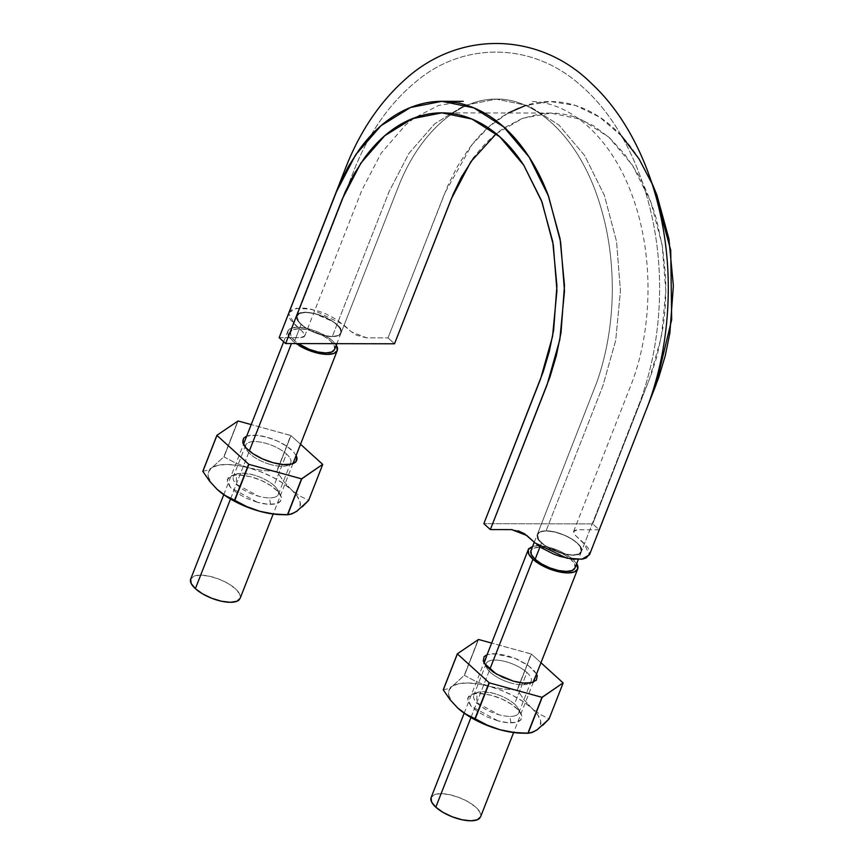 <?xml version="1.0" encoding="UTF-8"?>
<svg xmlns="http://www.w3.org/2000/svg" width="864" height="864" viewBox="0 0 864 864"><rect width="100%" height="100%" fill="white"/><g stroke="black" fill="none" stroke-linecap="round" stroke-linejoin="round"><path stroke-width="0.65" stroke-dasharray="4.32 3.24" d="M288.932 312.541L292.021 309.571L300.262 307.94L305.802 308.275L318.362 311.072L324.832 313.416L336.679 319.529L351.443 331.884L356.756 335.286L366.433 337.824L388.022 337.878L394.513 343.786L388.022 337.878L447.779 185.782L457.229 166.806L468.18 149.764C476.021 139.007 484.564 129.967 493.808 122.666C503.075 115.344 512.838 109.89 523.098 106.304C533.38 102.719 543.726 101.153 554.126 101.617C564.538 102.082 574.808 104.555 584.917 109.037C595.026 113.519 604.552 119.826 613.494 127.948C622.426 136.069 630.59 145.843 637.988 157.27L651.715 182.531M279.148 337.651L301.363 337.662L304.106 336.82L304.83 335.675L303.383 332.478L290.671 320.09L288.954 316.796L288.673 313.351L294.57 324.432L302.702 331.808L304.733 335.999L300.488 337.694L279.148 337.651M332.284 336.582L338.072 335.642L340.999 333.05L340.513 329.13L336.776 324.486L330.329 319.864L322.132 315.943L313.459 313.308L305.651 312.401L299.808 313.286L296.957 315.911L297.389 319.831L301.136 324.454L307.595 329.076L315.76 333.007L324.421 335.621L332.284 336.582C337.079 336.517 339.984 335.34 340.999 333.061C346.453 322.639 299.981 304.441 296.989 315.824C292.993 322.693 317.531 337.079 332.284 336.582A23.663 9.115 -158.6 0 1 313.308 331.992A23.663 9.115 -158.6 0 1 301.104 324.443A23.663 9.115 -158.6 0 1 298.588 321.743A23.663 9.115 -158.6 0 1 297.097 315.49A23.663 9.115 -158.6 0 1 299.214 313.556A23.663 9.115 -158.6 0 1 305.64 312.368A23.663 9.115 -158.6 0 1 314.712 313.589A23.663 9.115 -158.6 0 1 333.407 321.818A23.663 9.115 -158.6 0 1 341.226 332.057A23.663 9.115 -158.6 0 1 340.945 333.223A23.663 9.115 -158.6 0 1 332.284 336.582L389.016 191.819L408.931 153.382L434.635 123.844L464.432 105.397L496.314 99.122L528.703 105.775L558.857 124.978L584.636 155.552L604.346 195.275L616.54 241.477L620.449 290.963L615.719 340.33L602.802 386.1L546.07 530.863L540.281 531.803L537.354 534.406L537.84 538.326L541.588 542.959L548.035 547.582L556.232 551.502L564.894 554.148L572.702 555.055L578.545 554.17L581.407 551.534L580.964 547.625L577.217 543.002L570.758 538.369L562.604 534.438L553.932 531.824L546.07 530.863C560.833 530.366 585.371 544.763 581.364 551.632C578.372 563.015 531.911 544.806 537.354 534.395C538.369 532.105 541.274 530.928 546.07 530.863A23.663 9.115 -158.6 0 1 565.045 535.453A23.663 9.115 -158.6 0 1 579.766 545.702A23.663 9.115 -158.6 0 1 581.256 551.966A23.663 9.115 -158.6 0 1 579.139 553.9A23.663 9.115 -158.6 0 1 563.652 553.867A23.663 9.115 -158.6 0 1 544.957 545.627A23.663 9.115 -158.6 0 1 541.544 542.938A23.663 9.115 -158.6 0 1 537.127 535.399A23.663 9.115 -158.6 0 1 537.419 534.222A23.663 9.115 -158.6 0 1 546.07 530.863C540.54 530.96 537.559 532.472 537.127 535.399C537.106 538.456 539.708 541.868 544.957 545.627L563.652 553.867C570.542 555.444 575.705 555.455 579.139 553.9L581.364 551.632L579.766 545.702C576.731 541.944 571.828 538.531 565.045 535.453C558.176 532.516 551.848 530.993 546.07 530.863L602.802 386.1L615.719 340.33L620.449 290.963L616.54 241.477L604.346 195.275L584.636 155.552L558.857 124.978L528.703 105.775L496.314 99.122L464.432 105.397L434.635 123.844L408.931 153.382L389.016 191.819L332.284 336.582C337.813 336.485 340.805 334.973 341.226 332.057L339.293 327.208L333.472 321.862L339.336 327.208L341.226 332.024C341.258 328.99 338.645 325.588 333.407 321.818L314.712 313.589C307.822 312.012 302.659 312.001 299.214 313.556L296.989 315.824L298.588 321.743C301.633 325.512 306.536 328.925 313.308 331.992C320.188 334.93 326.506 336.463 332.284 336.582M648.054 405.162L599.206 529.794L592.715 523.897L651.132 374.684L657.083 355.838L662.666 329.4C665.518 311.137 666.436 292.734 665.41 274.19L662.472 246.888L656.748 220.46C652.018 203.321 645.624 187.672 637.556 173.534L624.618 154.159L609.746 137.992L593.503 125.744L576.072 117.461C564.084 113.314 552.02 112.104 539.86 113.854L521.942 118.606L504.684 127.57C493.474 134.924 483.268 144.817 474.044 157.237M496.228 133.758L522.655 118.325L550.746 113.076L580.781 119.254L608.72 137.063L632.621 165.413L650.884 202.241L662.17 245.084L665.798 290.941L661.424 336.658L649.447 379.123L592.715 523.897L483.84 523.67L592.715 523.897L599.206 529.794L576.99 529.783L574.258 530.636L573.534 531.781L574.981 534.967L587.682 547.366L589.399 550.649L589.529 554.645M536.814 544.471L534.751 542.689M518.281 530.842L511.92 529.621M621.583 135.994L599.659 117.148L575.64 105.505L550.584 101.542L525.506 105.505M508.27 112.99L489.24 126.468L472.003 144.72L444.755 193.115L388.022 337.878L366.682 337.835L351.475 331.906L343.354 324.529L311.569 309.258L296.46 308.243L288.878 312.692M599.206 529.794L577.876 529.751L573.62 531.446L575.662 535.637L583.783 543.024L589.486 554.764M574.366 569.03A23.663 9.115 21.4 0 0 565.693 555.53A23.663 9.115 21.4 0 0 539.665 547.225A23.663 9.115 21.4 0 0 531.598 549.644M540.011 546.826L541.544 542.938L540.011 546.826M333.936 350.525A23.663 9.115 21.4 0 0 325.253 337.036A23.663 9.115 21.4 0 0 299.225 328.73A23.663 9.115 21.4 0 0 291.168 331.15A23.663 9.115 21.4 0 0 294.7 340.805L301.104 324.443L294.7 340.805L298.231 343.58M313.384 332.024L323.201 335.34L332.219 336.582L323.212 335.372L313.384 332.024M298.62 321.786L304.549 327.132L313.232 331.96L304.517 327.132L298.62 321.786M299.182 313.567L296.741 316.915L298.555 321.7L296.698 316.904L299.182 313.567M314.636 313.567L305.672 312.401L299.246 313.535L305.64 312.368L314.636 313.567M333.353 321.775L324.605 316.98L314.788 313.61L324.616 316.958L333.353 321.775M332.348 336.582L338.677 335.372L340.481 333.968L341.226 332.089L338.71 335.405L332.348 336.582M537.354 534.395L596.938 381.974C606.679 354.046 611.798 324.097 612.306 292.14C612.565 257.882 607.511 225.796 597.154 195.88C576.169 134.87 534.319 98.172 496.314 99.122C459.13 98.41 420.271 131.933 398.963 185.209L340.999 333.061L398.963 185.209C420.271 131.933 459.13 98.41 496.314 99.122C534.319 98.172 576.169 134.87 597.154 195.88C607.511 225.796 612.565 257.882 612.306 292.14C611.798 324.097 606.679 354.046 596.938 381.974L537.354 534.395L539.071 540.248L544.892 545.584L539.028 540.248L537.127 535.432M340.999 333.061L341.226 332.057M537.138 535.367L539.644 532.051L546.005 530.863L539.687 532.073L537.883 533.488L537.138 535.367M563.566 553.846L553.738 550.498L545.011 545.681L553.748 550.476L563.566 553.846M579.107 553.91L572.713 555.077L563.728 553.889L572.702 555.055L579.107 553.91M579.798 545.746L581.656 550.552L579.182 553.878L581.612 550.53L579.798 545.746M565.132 535.486L573.836 540.313L579.733 545.659L573.815 540.324L565.132 535.486M546.145 530.863L555.142 532.084L564.97 535.421L555.152 532.105L546.145 530.863M239.393 599.594A26.546 10.228 21.4 0 0 229.662 584.453A26.546 10.228 21.4 0 0 200.459 575.143A26.546 10.228 21.4 0 0 191.419 577.843M230.504 499.025L249.329 450.986L230.504 499.025M295.996 343.58L292.518 340.794A26.546 10.228 -158.6 0 1 288.554 329.962A26.546 10.228 -158.6 0 1 297.605 327.251A26.546 10.228 -158.6 0 1 336.269 345.157M292.518 340.794L288.328 335.599L287.82 331.204L291.071 328.277L297.605 327.251L306.407 328.309L316.148 331.258L325.339 335.675L332.586 340.88L336.776 346.075M334.595 349.423L334.141 345.503L330.404 340.87L323.946 336.236L315.76 332.305L307.076 329.67L299.225 328.73L293.414 329.638L290.509 332.251L290.952 336.172L294.7 340.805M190.631 579.193L193.936 576.158L200.459 575.143L209.261 576.191L219.002 579.15L228.193 583.556L235.44 588.762L239.63 593.957L240.127 598.396M479.833 818.089A26.546 10.228 21.4 0 0 470.092 802.948A26.546 10.228 21.4 0 0 440.888 793.638A26.546 10.228 21.4 0 0 431.849 796.349M470.945 717.53L489.769 669.492L470.945 717.53M528.995 548.456A26.546 10.228 -158.6 0 1 538.034 545.756A26.546 10.228 -158.6 0 1 576.698 563.652M532.645 546.383L538.034 545.756L546.836 546.804L556.578 549.763L565.769 554.17L573.016 559.375L577.206 564.57M575.024 567.918L574.582 563.998L570.834 559.375L564.386 554.731L556.189 550.8L547.506 548.165L539.665 547.225L533.844 548.132L530.939 550.746M431.104 797.58L434.365 794.653L440.888 793.638L449.701 794.686L459.432 797.645L468.623 802.062L475.87 807.257L480.071 812.452L480.557 816.89M464.206 675.41A56.549 21.794 -158.6 0 1 464.432 675.41L476.356 681.696L489.283 686.362A49.043 18.9 21.4 0 0 452.272 686.286L464.206 675.41L478.289 639.468L464.432 675.41L478.516 639.468L464.432 675.41L476.356 681.696L489.283 686.362L503.021 689.029L517.061 689.882A56.549 21.794 -158.6 0 1 517.32 690.012L524.102 699.862L531.716 708.145A49.043 18.9 21.4 0 0 489.283 686.362L477.598 683.845L467.078 682.97L458.438 683.802L452.272 686.286A49.043 18.9 21.4 0 0 457.682 707.983L451.796 701.492L448.826 695.455L448.988 690.26L452.272 686.286L464.206 675.41M521.273 733.147A49.043 18.9 21.4 0 0 537.127 729.842L540.4 725.868L540.562 720.673L537.602 714.636L531.716 708.145L523.303 701.644L512.946 695.585L501.347 690.368L489.283 686.362L503.021 689.029L517.061 689.882L531.414 654.08L491.659 643.086L531.155 653.94L517.32 690.012L531.414 654.08L540.961 662.753L531.414 654.08L517.32 690.012L524.102 699.862L531.716 708.145L540.119 714.42L549.018 718.816A56.549 21.794 -158.6 0 1 549.05 718.956L563.101 682.884L549.018 718.816L540.119 714.42L531.716 708.145A49.043 18.9 21.4 0 1 537.127 729.842L530.95 732.326L521.327 733.147M443.254 689.731L447.379 688.91L452.272 686.286L447.379 688.91L443.254 689.731M497.88 720.824L487.307 717.012L477.868 711.839L470.988 706.093L467.716 700.639L468.558 696.33L473.364 693.792L481.432 693.436L491.519 695.304L502.081 699.116L511.52 704.29L518.411 710.035L521.672 715.489L520.841 719.809L516.024 722.336L507.956 722.693L497.88 720.824A28.847 11.113 21.4 0 0 510.937 722.822A28.847 11.113 21.4 0 0 519.415 711.234A28.847 11.113 21.4 0 0 491.519 695.304L478.451 693.306L471.982 694.181L467.629 698.209L471.096 706.212L497.88 720.824M542.808 725.22L537.127 729.842M536.544 674.028L533.952 670.378L527.072 664.621L517.622 659.448L507.06 655.636L496.973 653.767L487.112 654.653L493.992 653.638L514.728 658.217L528.26 665.453L536.544 674.028M510.937 722.822L509.879 716.407A24.17 9.31 -158.6 0 1 498.938 714.733L476.507 702.486L477.252 692.41L482.663 691.675L493.614 693.349A24.17 9.31 -158.6 0 1 516.974 706.687A24.17 9.31 -158.6 0 1 509.879 716.407M511.326 683.122A24.17 9.31 -158.6 0 1 487.188 662.148A24.17 9.31 -158.6 0 1 505.224 661.532A24.17 9.31 -158.6 0 1 526.9 672.462L514.512 704.074A24.17 9.31 21.4 0 0 492.836 693.144A24.17 9.31 21.4 0 0 474.8 693.76A24.17 9.31 21.4 0 0 498.938 714.733A24.17 9.31 21.4 0 0 517.784 714.28A24.17 9.31 21.4 0 0 514.512 704.074L526.9 672.462A24.17 9.31 -158.6 0 1 530.172 682.668A24.17 9.31 -158.6 0 1 511.326 683.122A24.17 9.31 21.4 0 0 522.266 684.796L526.489 683.165L522.266 684.796A24.17 9.31 21.4 0 0 529.178 683.402A24.17 9.31 21.4 0 0 508.453 662.472A24.17 9.31 21.4 0 0 488.333 670.237A24.17 9.31 21.4 0 0 511.326 683.122M223.765 456.916A56.549 21.794 -158.6 0 1 223.992 456.916L235.926 463.201L248.854 467.867A49.043 18.9 21.4 0 0 211.842 467.791L223.765 456.916L237.848 420.973L223.992 456.916L238.075 420.973L223.992 456.916L235.926 463.201L248.854 467.867L262.58 470.534L276.631 471.388A56.549 21.794 -158.6 0 1 276.89 471.517L283.673 481.367L291.276 489.64A49.043 18.9 21.4 0 0 248.854 467.867L237.168 465.34L226.649 464.465L218.009 465.307L211.842 467.791A49.043 18.9 21.4 0 0 217.242 489.488L211.356 482.998L208.397 476.95L208.559 471.766L211.842 467.791L223.765 456.916M280.843 514.652A49.043 18.9 21.4 0 0 296.687 511.337L299.97 507.373L300.132 502.178L297.162 496.141L291.276 489.64L282.874 483.149L272.516 477.079L260.906 471.874L248.854 467.867L262.58 470.534L276.631 471.388L290.974 435.586L251.219 424.58L290.714 435.445L276.89 471.517L290.974 435.586L300.532 444.258L290.974 435.586L276.89 471.517L283.673 481.367L291.276 489.64L299.689 495.925L308.588 500.321A56.549 21.794 -158.6 0 1 308.621 500.461L322.672 464.378L308.588 500.321L299.689 495.925L291.276 489.64A49.043 18.9 21.4 0 1 296.687 511.337L290.52 513.832L280.897 514.652M202.824 471.236L206.939 470.416L211.842 467.791L206.939 470.416L202.824 471.236M257.45 502.33L246.877 498.517L237.438 493.344L230.558 487.598L227.286 482.144L228.118 477.824L232.934 475.297L241.002 474.941L251.078 476.809L261.652 480.611L271.091 485.795L277.97 491.54L281.243 496.984L280.411 501.304L275.594 503.842L267.527 504.198L257.45 502.33A28.847 11.113 21.4 0 0 270.508 504.328A28.847 11.113 21.4 0 0 278.986 492.739A28.847 11.113 21.4 0 0 251.078 476.809L238.021 474.8L231.552 475.675L227.2 479.714L230.666 487.717L257.45 502.33M302.368 506.725L296.687 511.337M296.114 455.533L293.512 451.883L286.632 446.126L277.193 440.953L266.63 437.141L256.543 435.272L246.683 436.158M270.508 504.328L269.449 497.912A24.17 9.31 -158.6 0 1 258.509 496.228L236.077 483.991L236.812 473.915L242.233 473.18L253.174 474.854A24.17 9.31 -158.6 0 1 276.545 488.192A24.17 9.31 -158.6 0 1 269.449 497.912M270.896 464.627A24.17 9.31 -158.6 0 1 246.758 443.653A24.17 9.31 -158.6 0 1 264.784 443.038A24.17 9.31 -158.6 0 1 286.47 453.967L274.082 485.579A24.17 9.31 21.4 0 0 252.396 474.638A24.17 9.31 21.4 0 0 234.371 475.265A24.17 9.31 21.4 0 0 258.509 496.228A24.17 9.31 21.4 0 0 277.355 495.785A24.17 9.31 21.4 0 0 274.082 485.579L286.47 453.967A24.17 9.31 -158.6 0 1 289.742 464.173A24.17 9.31 -158.6 0 1 270.896 464.627A24.17 9.31 21.4 0 0 281.837 466.301A24.17 9.31 21.4 0 0 286.308 465.836A24.17 9.31 21.4 0 0 286.47 453.967A24.17 9.31 21.4 0 0 260.053 442.033A24.17 9.31 21.4 0 0 245.57 447.466A24.17 9.31 21.4 0 0 270.896 464.627M242.762 442.184A28.847 11.113 -158.6 0 1 260.053 435.704A28.847 11.113 -158.6 0 1 291.578 449.95M573.62 531.446L630.709 385.776C652.504 330.815 654.08 256.651 633.204 198.418C613.224 139.946 571.288 100.958 529.427 101.498M304.733 335.999L361.822 190.328L381.175 153.155L405.572 124.945L414.666 117.774L438.62 105.451L463.234 101.358M550.746 113.076L441.871 112.86M296.989 315.824L354.164 169.927C369.144 132.376 389.988 102.762 416.696 81.097C463.19 41.98 531.932 41.558 580.586 85.255C631.109 128.358 661.165 210.784 659.556 294.019C658.865 331.722 652.493 367.297 640.429 400.712L581.364 551.632L640.429 400.712C652.493 367.297 658.865 331.722 659.556 294.019C661.165 210.784 631.109 128.358 580.586 85.255C531.932 41.558 463.19 41.98 416.696 81.097C389.988 102.762 369.144 132.376 354.164 169.927L296.989 315.824M534.265 542.246L537.365 534.341M581.418 551.61L578.329 559.505M290.52 332.208L296.935 315.846M340.988 333.104L336.852 343.667M223.754 494.683L243.497 444.28M283.673 341.766L287.842 331.15M292.928 463.655L273.175 514.048M464.184 713.178L483.937 662.774M533.358 682.15L513.616 732.542M520.798 713.308L518.141 708.426M471.982 694.181L477.252 692.41M486.162 663.606L473.774 695.218M518.778 712.854L531.166 681.242M484.142 663.163L486.799 668.034M532.958 682.29L527.688 684.061M280.368 494.813L277.7 489.931M231.552 475.675L236.812 473.915M245.732 445.111L233.345 476.723M278.338 494.359L290.725 462.748M287.258 465.566L292.518 463.795M243.702 444.658L246.37 449.539"/><path stroke-width="1.3" d="M474.044 157.237L461.344 177.239L453.287 194.011L394.513 343.786L285.649 343.559L279.148 337.651L338.904 185.566L348.354 166.579L359.305 149.537C367.146 138.78 375.689 129.751 384.944 122.44C394.2 115.128 403.963 109.674 414.234 106.088C424.505 102.492 434.851 100.926 445.262 101.39C455.674 101.855 465.934 104.328 476.042 108.81C486.151 113.303 495.677 119.599 504.619 127.721C513.551 135.842 521.716 145.616 529.114 157.043C536.501 168.458 542.808 181.04 548.024 194.778L560.045 238.594L564.494 285.617L560.995 332.824L556.351 355.601L549.871 377.276L490.342 529.578L483.84 523.67L543.197 371.844L549.277 351.497L553.64 330.113L556.924 285.811L552.744 241.682L541.469 200.567L523.724 165.154C516.78 154.44 509.123 145.26 500.731 137.635C492.35 130.021 483.408 124.103 473.915 119.891C464.432 115.69 454.799 113.368 445.025 112.925C435.262 112.493 425.563 113.962 415.908 117.331C406.274 120.701 397.116 125.809 388.422 132.678C379.739 139.536 371.725 148.014 364.37 158.112L354.089 174.118L345.211 191.927L285.649 343.559L279.148 337.651L335.88 192.888L355.579 154.883L380.959 125.734L410.4 107.525L441.893 101.315L463.234 101.358M512.168 529.632L490.342 529.578L511.672 529.621L526.889 535.54L535.01 542.927L566.784 558.198L581.904 559.202L589.486 554.764L648.335 404.406C661.392 368.496 668.034 330.296 668.293 289.796C668.758 208.343 640.224 128.488 591.17 83.16C540.292 32.702 459.702 28.793 403.866 80.611C379.836 102.416 360.871 130.378 346.972 164.516L288.932 312.541M651.715 182.531L656.888 195.005L668.909 238.82L673.369 285.833L669.87 333.05L665.226 355.817L658.735 377.492L648.054 405.162M589.777 553.597L586.332 557.874L582.746 559.051L572.562 559.181L559.991 556.384L553.522 554.029L541.674 547.927L536.814 544.471M534.751 542.689L524.599 533.812L518.281 530.831M441.893 101.315L473.893 107.892L503.669 126.878L529.135 157.086L548.597 196.322L560.628 241.974L564.505 290.833L559.84 339.563L547.074 384.815L490.342 529.578L483.84 523.67L540.572 378.907L552.55 336.442L556.934 290.714L553.295 244.868L542.009 202.014L523.746 165.197L499.846 136.847L471.906 119.027L441.871 112.86L412.312 118.681L384.685 135.767L360.86 163.123L342.382 198.796L285.649 343.559L394.513 343.786L451.246 199.012L470.837 161.73L496.228 133.758M599.206 529.794L655.938 385.031L671.674 319.691L670.723 250.193L653.249 185.998L638.939 158.76L621.583 135.994M525.506 105.505L508.27 112.99M531.598 549.644A23.663 9.115 21.4 0 0 535.129 559.3L540.011 546.826L535.129 559.3A23.663 9.115 21.4 0 0 566.309 571.439A23.663 9.115 21.4 0 0 574.366 569.03M334.595 349.423L331.69 352.037L325.868 352.944L318.028 352.004L309.344 349.369L298.231 343.58A23.663 9.115 21.4 0 0 325.868 352.944A23.663 9.115 21.4 0 0 333.936 350.525M191.419 577.843A26.546 10.228 21.4 0 0 195.372 588.676L230.504 499.025L195.372 588.676A26.546 10.228 21.4 0 0 219.845 600.858A26.546 10.228 21.4 0 0 239.393 599.594M291.427 343.57L249.329 450.986L291.341 343.796M295.996 343.58L308.956 350.417L318.697 353.365L327.499 354.424L334.022 353.398L337.284 350.471L336.269 345.146A26.546 10.228 -158.6 0 1 336.539 351.713A26.546 10.228 -158.6 0 1 299.03 345.557M240.138 598.352L236.876 601.29L230.353 602.305L221.551 601.258L211.81 598.298L202.619 593.881L195.372 588.676L191.182 583.481L190.674 579.085M431.849 796.349A26.546 10.228 21.4 0 0 435.802 807.181L470.945 717.53L435.802 807.181A26.546 10.228 21.4 0 0 460.274 819.353A26.546 10.228 21.4 0 0 479.833 818.089M532.645 546.383L528.25 549.698L528.757 554.094L532.948 559.289L540.194 564.494L549.385 568.912L559.127 571.871L567.929 572.918L574.463 571.903L577.714 568.966L576.698 563.652A26.546 10.228 -158.6 0 1 576.979 570.208A26.546 10.228 -158.6 0 1 557.42 571.471A26.546 10.228 -158.6 0 1 532.948 559.289L489.769 669.492L532.948 559.289A26.546 10.228 -158.6 0 1 528.995 548.456M530.939 550.746L531.392 554.666L535.129 559.3L541.588 563.933L549.774 567.864L558.457 570.499L566.309 571.439L572.119 570.532L575.024 567.918M480.568 816.847L477.317 819.785L470.783 820.8L461.981 819.752L452.239 816.793L443.048 812.376L435.802 807.181L431.611 801.986L431.104 797.58M537.818 729.346L532.224 732.456L528.109 733.277A56.549 21.794 -158.6 0 1 527.882 733.277L513.821 732.424L500.105 729.767L487.166 725.09L474.984 718.664L489.067 682.733L474.984 718.664L466.074 714.258L457.682 707.983L466.085 714.485L476.453 720.544L488.052 725.76L500.105 729.767A49.043 18.9 21.4 0 0 521.273 733.147L526.176 733.255L513.821 732.424L500.105 729.767L487.166 725.09L475.243 718.805A56.549 21.794 -158.6 0 1 474.984 718.664L466.074 714.258L457.682 707.983A49.043 18.9 21.4 0 0 500.105 729.767L511.79 732.283L522.31 733.158M542.808 725.22L549.05 718.956L563.134 683.014L549.05 718.956L537.127 729.842L532.224 732.456L527.882 733.277L541.966 697.334L527.882 733.277L526.176 733.255M457.682 707.983L450.058 699.7L443.286 689.861A56.549 21.794 -158.6 0 1 443.254 689.731L457.348 653.789L478.516 639.468L457.348 653.789L443.254 689.731L457.38 653.929L489.326 682.862L457.38 653.929L443.286 689.861L450.058 699.7L457.682 707.983M528.109 733.277L541.966 697.334L563.101 682.884L542.192 697.334L528.109 733.277M475.243 718.805L489.326 682.862L541.966 697.334L489.326 682.862L475.243 718.805M478.516 639.468L491.659 643.086L478.516 639.468M540.961 662.753L563.101 682.884L540.961 662.753M513.421 681.167L523.508 683.035L531.565 682.679L536.382 680.141L537.224 675.821L536.544 674.028L532.958 682.29L526.489 683.165A28.847 11.113 -158.6 0 1 513.421 681.167L496.282 673.974L484.142 663.163L487.112 654.664L484.099 656.662L483.257 660.982L486.529 666.436L493.409 672.181L502.859 677.354L513.421 681.167M297.389 510.851L291.784 513.961L287.68 514.782A56.549 21.794 -158.6 0 1 287.453 514.782L273.391 513.929L259.675 511.261A49.043 18.9 21.4 0 0 280.843 514.652M302.368 506.725L308.621 500.461L322.704 464.519L308.621 500.461L296.687 511.337L291.784 513.961L287.453 514.782L301.536 478.84L287.453 514.782L273.391 513.929L259.675 511.261L246.737 506.596L234.554 500.17L248.638 464.227L234.554 500.17L225.644 495.763L217.242 489.488A49.043 18.9 21.4 0 0 259.675 511.261L246.737 506.596L234.814 500.31A56.549 21.794 -158.6 0 1 234.554 500.17L225.644 495.763L217.242 489.488L209.628 481.205L202.856 471.366A56.549 21.794 -158.6 0 1 202.824 471.236L216.907 435.294L238.075 420.973L216.907 435.294L202.856 471.366L216.94 435.434L248.897 464.368L216.94 435.434L202.856 471.366L209.628 481.205L217.242 489.488L225.655 495.99L236.012 502.049L247.622 507.265L259.675 511.261L271.361 513.788L281.88 514.663M287.68 514.782L301.536 478.84L322.672 464.378L301.763 478.84L287.68 514.782M234.814 500.31L248.897 464.368L301.536 478.84L248.897 464.368L234.814 500.31M238.075 420.973L251.219 424.58L238.075 420.973M300.532 444.258L322.672 464.378L300.532 444.258M246.683 436.158L243.659 438.167L242.827 442.487L246.1 447.93L252.979 453.686L262.418 458.86L272.992 462.672L283.068 464.54L291.136 464.173L295.952 461.646L296.784 457.326L296.114 455.533A28.847 11.113 -158.6 0 1 291.384 464.119A28.847 11.113 -158.6 0 1 286.049 464.67A28.847 11.113 -158.6 0 1 272.992 462.672A28.847 11.113 -158.6 0 1 242.762 442.184M530.96 550.703L534.265 542.246M578.329 559.505L575.014 567.961M336.852 343.667L334.573 349.466M190.696 579.031L223.754 494.683M243.497 444.28L283.673 341.766M337.262 350.525L292.928 463.655M273.175 514.048L240.116 598.406M431.125 797.537L464.184 713.178M483.937 662.774L528.26 549.666M577.692 569.02L533.358 682.15M513.616 732.542L480.557 816.901M280.811 514.652L285.736 514.76"/></g></svg>
